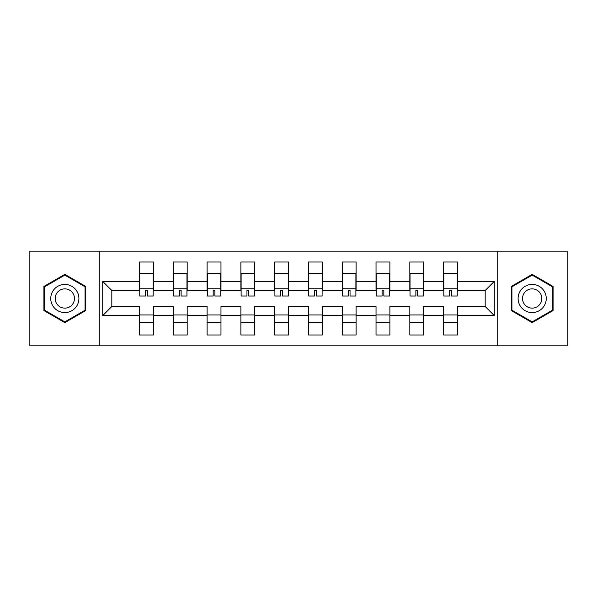 <?xml version="1.0" encoding="UTF-8"?>
<svg xmlns="http://www.w3.org/2000/svg" width="597" height="597" viewBox="0 0 597 597"><rect width="100%" height="100%" fill="white"/><g stroke="black" fill="none" stroke-linecap="round" stroke-linejoin="round"><path stroke-width="0.9" d="M497.741 251.18L29.85 251.18L29.85 345.82L567.15 345.82L567.15 251.18L497.741 251.18L497.741 345.82M457.459 315.612L457.459 306.515L485.182 306.515L494.279 315.612L457.459 315.612L457.459 334.992L443.601 334.992L443.601 315.612L423.676 315.612L423.676 334.992L409.818 334.992L409.818 315.612L389.893 315.612L389.893 334.992L376.028 334.992L376.028 315.612L356.103 315.612L356.103 334.992L342.245 334.992L342.245 315.612L322.32 315.612L322.32 334.992L308.462 334.992L308.462 315.612L288.538 315.612L288.538 334.992L274.68 334.992L274.68 315.612L254.755 315.612L254.755 334.992L240.897 334.992L240.897 315.612L220.972 315.612L220.972 334.992L207.107 334.992L207.107 315.612L187.182 315.612L187.182 334.992L173.324 334.992L173.324 315.612L153.399 315.612L153.399 334.992L139.541 334.992L139.541 315.612L102.721 315.612L102.721 281.388L139.541 281.388L139.541 262.008L153.399 262.008L153.399 281.388L173.324 281.388L173.324 262.008L187.182 262.008L187.182 281.388L207.107 281.388L207.107 262.008L220.972 262.008L220.972 281.388L240.897 281.388L240.897 262.008L254.755 262.008L254.755 281.388L274.68 281.388L274.68 262.008L288.538 262.008L288.538 281.388L308.462 281.388L308.462 262.008L322.32 262.008L322.32 281.388L342.245 281.388L342.245 262.008L356.103 262.008L356.103 281.388L376.028 281.388L376.028 262.008L389.893 262.008L389.893 281.388L409.818 281.388L409.818 262.008L423.676 262.008L423.676 281.388L443.601 281.388L443.601 262.008L457.459 262.008L457.459 281.388L494.279 281.388L494.279 315.612M99.259 345.82L99.259 251.18M443.601 281.388L443.601 290.485L423.676 290.485L423.676 281.388M423.676 315.612L423.676 306.515L443.601 306.515L443.601 315.612M409.818 281.388L409.818 290.485L389.893 290.485L389.893 281.388M389.893 315.612L389.893 306.515L409.818 306.515L409.818 315.612M376.028 281.388L376.028 290.485L356.103 290.485L356.103 281.388M356.103 315.612L356.103 306.515L376.028 306.515L376.028 315.612M342.245 281.388L342.245 290.485L322.32 290.485L322.32 281.388M322.32 315.612L322.32 306.515L342.245 306.515L342.245 315.612M308.462 281.388L308.462 290.485L288.538 290.485L288.538 281.388M288.538 315.612L288.538 306.515L308.462 306.515L308.462 315.612M274.68 281.388L274.68 290.485L254.755 290.485L254.755 281.388M254.755 315.612L254.755 306.515L274.68 306.515L274.68 315.612M240.897 281.388L240.897 290.485L220.972 290.485L220.972 281.388M220.972 315.612L220.972 306.515L240.897 306.515L240.897 315.612M207.107 281.388L207.107 290.485L187.182 290.485L187.182 281.388M187.182 315.612L187.182 306.515L207.107 306.515L207.107 315.612M173.324 281.388L173.324 290.485L153.399 290.485L153.399 281.388M153.399 315.612L153.399 306.515L173.324 306.515L173.324 315.612M139.541 281.388L139.541 290.485L111.818 290.485L111.818 306.515L139.541 306.515L139.541 315.612M102.721 281.388L111.818 290.485M485.182 306.515L485.182 290.485L457.459 290.485L457.459 281.388M139.541 314.962L153.399 314.962M173.324 314.962L187.182 314.962M207.107 314.962L220.972 314.962M240.897 314.962L254.755 314.962M274.68 314.962L288.538 314.962M308.462 314.962L322.32 314.962M342.245 314.962L356.103 314.962M376.028 314.962L389.893 314.962M409.818 314.962L423.676 314.962M443.601 314.962L457.459 314.962M111.818 306.515L102.721 315.612M494.279 281.388L485.182 290.485M139.541 322.753L153.399 322.753M173.324 322.753L187.182 322.753M207.107 322.753L220.972 322.753M240.897 322.753L254.755 322.753M274.68 322.753L288.538 322.753M308.462 322.753L322.32 322.753M342.245 322.753L356.103 322.753M376.028 322.753L389.893 322.753M409.818 322.753L423.676 322.753M443.601 322.753L457.459 322.753M85.722 286.433L64.827 274.366L43.924 286.433L43.924 310.567L64.827 322.634L85.722 310.567L85.722 286.433M511.278 286.433L511.278 310.567L532.173 322.634L553.076 310.567L553.076 286.433L532.173 274.366L511.278 286.433M139.758 281.5L139.758 274.784M147.34 290.455L145.601 290.455L145.601 296.008L139.758 296.008L139.758 273.344L153.183 273.344L153.183 296.008L147.34 296.008L147.34 290.455M153.183 281.463L153.183 274.784M173.54 281.5L173.54 274.784M181.122 290.455L179.391 290.455L179.391 296.008L173.54 296.008L173.54 273.344L186.965 273.344L186.965 296.008L181.122 296.008L181.122 290.455M186.965 281.463L186.965 274.784M207.323 281.5L207.323 274.784M214.905 290.455L213.174 290.455L213.174 296.008L207.323 296.008L207.323 273.344L220.756 273.344L220.756 296.008L214.905 296.008L214.905 290.455M220.756 281.463L220.756 274.784M52.633 291.463A14.074 14.074 0 0 0 57.79 310.694A14.074 14.074 0 0 0 77.013 305.537A14.074 14.074 0 0 0 71.864 286.306A14.074 14.074 0 0 0 52.633 291.463M56.476 293.679A9.634 9.634 0 0 0 60.006 306.843A9.634 9.634 0 0 0 73.17 303.321A9.634 9.634 0 0 0 69.648 290.157A9.634 9.634 0 0 0 56.476 293.679M85.072 286.806L85.072 310.194L64.827 321.88L44.574 310.194L44.574 286.806L64.827 275.12L85.072 286.806M519.987 291.463A14.074 14.074 0 0 0 525.136 310.694A14.074 14.074 0 0 0 544.367 305.537A14.074 14.074 0 0 0 539.21 286.306A14.074 14.074 0 0 0 519.987 291.463M523.83 293.679A9.634 9.634 0 0 0 527.352 306.843A9.634 9.634 0 0 0 540.524 303.321A9.634 9.634 0 0 0 536.994 290.157A9.634 9.634 0 0 0 523.83 293.679M552.426 286.806L552.426 310.194L532.173 321.88L511.927 310.194L511.927 286.806L532.173 275.12L552.426 286.806M241.113 281.5L241.113 274.784M248.688 290.455L246.957 290.455L246.957 296.008L241.113 296.008L241.113 273.344L254.538 273.344L254.538 296.008L248.688 296.008L248.688 290.455M254.538 281.463L254.538 274.784M274.896 281.5L274.896 274.784M282.471 290.455L280.739 290.455L280.739 296.008L274.896 296.008L274.896 273.344L288.321 273.344L288.321 296.008L282.471 296.008L282.471 290.455M288.321 281.463L288.321 274.784M308.679 281.5L308.679 274.784M316.261 290.455L314.529 290.455L314.529 296.008L308.679 296.008L308.679 273.344L322.104 273.344L322.104 296.008L316.261 296.008L316.261 290.455M322.104 281.463L322.104 274.784M342.462 281.5L342.462 274.784M350.043 290.455L348.312 290.455L348.312 296.008L342.462 296.008L342.462 273.344L355.887 273.344L355.887 296.008L350.043 296.008L350.043 290.455M355.887 281.463L355.887 274.784M376.244 281.5L376.244 274.784M383.826 290.455L382.095 290.455L382.095 296.008L376.244 296.008L376.244 273.344L389.677 273.344L389.677 296.008L383.826 296.008L383.826 290.455M389.677 281.463L389.677 274.784M410.035 281.5L410.035 274.784M417.609 290.455L415.878 290.455L415.878 296.008L410.035 296.008L410.035 273.344L423.46 273.344L423.46 296.008L417.609 296.008L417.609 290.455M423.46 281.463L423.46 274.784M443.817 281.5L443.817 274.784M451.399 290.455L449.66 290.455L449.66 296.008L443.817 296.008L443.817 273.344L457.242 273.344L457.242 296.008L451.399 296.008L451.399 290.455M457.242 281.463L457.242 274.784M139.758 288.754L153.183 288.754M173.54 288.754L186.965 288.754M207.323 288.754L220.756 288.754M241.113 288.754L254.538 288.754M274.896 288.754L288.321 288.754M308.679 288.754L322.104 288.754M342.462 288.754L355.887 288.754M376.244 288.754L389.677 288.754M410.035 288.754L423.46 288.754M443.817 288.754L457.242 288.754"/></g></svg>

